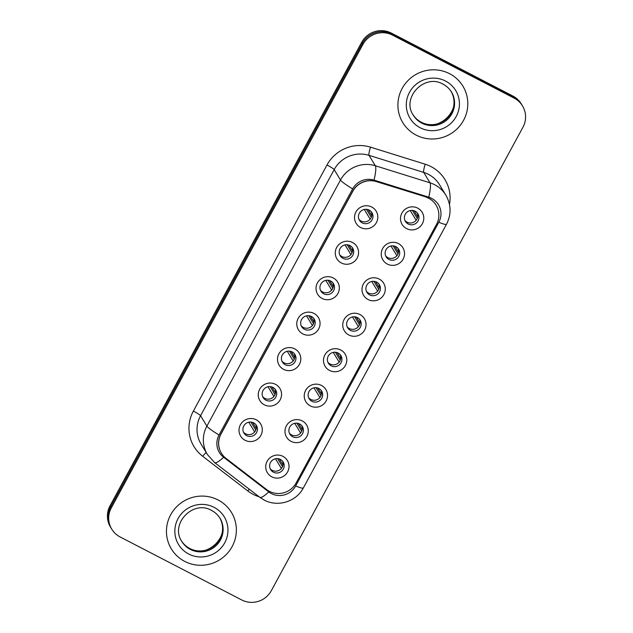 <?xml version="1.0" encoding="UTF-8"?>
<svg xmlns="http://www.w3.org/2000/svg" width="633" height="633" viewBox="0 0 633 633"><rect width="100%" height="100%" fill="white"/><g stroke="black" fill="none" stroke-linecap="round" stroke-linejoin="round"><path stroke-width="0.95" d="M341.353 262.972A11.718 11.465 -31.3 0 1 336.677 247.432A11.718 11.465 -31.3 0 1 352.478 242.494A11.718 11.465 -31.3 0 1 357.154 258.035A11.718 11.465 -31.3 0 1 341.353 262.972M349.914 245.549A7.327 7.169 148.7 0 0 340.182 255.756A7.327 7.169 148.7 0 0 351.687 256.848A7.327 7.169 148.7 0 0 349.914 245.549M322.102 298.436A11.718 11.465 -31.3 0 1 317.426 282.888A11.718 11.465 -31.3 0 1 333.227 277.95A11.718 11.465 -31.3 0 1 337.903 293.498A11.718 11.465 -31.3 0 1 322.102 298.436M330.663 281.012A7.327 7.169 148.7 0 0 320.931 291.212A7.327 7.169 148.7 0 0 332.436 292.304A7.327 7.169 148.7 0 0 330.663 281.012M302.851 333.892A11.718 11.465 -31.3 0 1 298.175 318.352A11.718 11.465 -31.3 0 1 313.968 313.414A11.718 11.465 -31.3 0 1 318.652 328.954A11.718 11.465 -31.3 0 1 302.851 333.892M311.412 316.468A7.327 7.169 148.7 0 0 301.672 326.668A7.327 7.169 148.7 0 0 313.185 327.767A7.327 7.169 148.7 0 0 311.412 316.468M283.6 369.356A11.718 11.465 -31.3 0 1 278.916 353.807A11.718 11.465 -31.3 0 1 294.717 348.87A11.718 11.465 -31.3 0 1 299.393 364.418A11.718 11.465 -31.3 0 1 283.6 369.356M292.161 351.932A7.327 7.169 148.7 0 0 282.421 362.131A7.327 7.169 148.7 0 0 293.934 363.223A7.327 7.169 148.7 0 0 292.161 351.932M264.341 404.811A11.718 11.465 -31.3 0 1 259.665 389.263A11.718 11.465 -31.3 0 1 275.466 384.334A11.718 11.465 -31.3 0 1 280.142 399.874A11.718 11.465 -31.3 0 1 264.341 404.811M272.902 387.388A7.327 7.169 148.7 0 0 263.17 397.587A7.327 7.169 148.7 0 0 274.675 398.687A7.327 7.169 148.7 0 0 272.902 387.388M245.09 440.275A11.718 11.465 -31.3 0 1 240.413 424.727A11.718 11.465 -31.3 0 1 256.215 419.79A11.718 11.465 -31.3 0 1 260.891 435.338A11.718 11.465 -31.3 0 1 245.09 440.275M253.651 422.852A7.327 7.169 148.7 0 0 243.919 433.051A7.327 7.169 148.7 0 0 255.423 434.143A7.327 7.169 148.7 0 0 253.651 422.852M360.612 227.516A11.718 11.465 -31.3 0 1 355.928 211.968A11.718 11.465 -31.3 0 1 371.729 207.031A11.718 11.465 -31.3 0 1 376.406 222.579A11.718 11.465 -31.3 0 1 360.612 227.516M369.174 210.093A7.327 7.169 148.7 0 0 359.433 220.292A7.327 7.169 148.7 0 0 370.946 221.392A7.327 7.169 148.7 0 0 369.174 210.093M387.333 264.072A11.718 11.465 -31.3 0 1 382.649 248.532A11.718 11.465 -31.3 0 1 398.45 243.594A11.718 11.465 -31.3 0 1 403.134 259.134A11.718 11.465 -31.3 0 1 387.333 264.072M395.894 246.648A7.327 7.169 148.7 0 0 386.154 256.856A7.327 7.169 148.7 0 0 397.666 257.947A7.327 7.169 148.7 0 0 395.894 246.648M368.082 299.536A11.718 11.465 -31.3 0 1 363.397 283.988A11.718 11.465 -31.3 0 1 379.199 279.05A11.718 11.465 -31.3 0 1 383.875 294.598A11.718 11.465 -31.3 0 1 368.082 299.536M376.643 282.112A7.327 7.169 148.7 0 0 366.903 292.311A7.327 7.169 148.7 0 0 378.407 293.411A7.327 7.169 148.7 0 0 376.643 282.112M348.823 334.992A11.718 11.465 -31.3 0 1 344.146 319.451A11.718 11.465 -31.3 0 1 359.948 314.514A11.718 11.465 -31.3 0 1 364.624 330.054A11.718 11.465 -31.3 0 1 348.823 334.992M357.384 317.568A7.327 7.169 148.7 0 0 347.652 327.775A7.327 7.169 148.7 0 0 359.156 328.867A7.327 7.169 148.7 0 0 357.384 317.568M329.571 370.455A11.718 11.465 -31.3 0 1 324.895 354.907A11.718 11.465 -31.3 0 1 340.696 349.97A11.718 11.465 -31.3 0 1 345.373 365.518A11.718 11.465 -31.3 0 1 329.571 370.455M338.133 353.032A7.327 7.169 148.7 0 0 328.392 363.231A7.327 7.169 148.7 0 0 339.905 364.331A7.327 7.169 148.7 0 0 338.133 353.032M310.32 405.911A11.718 11.465 -31.3 0 1 305.644 390.371A11.718 11.465 -31.3 0 1 321.437 385.434A11.718 11.465 -31.3 0 1 326.122 400.974A11.718 11.465 -31.3 0 1 310.32 405.911M318.882 388.488A7.327 7.169 148.7 0 0 309.141 398.695A7.327 7.169 148.7 0 0 320.654 399.787A7.327 7.169 148.7 0 0 318.882 388.488M291.069 441.375A11.718 11.465 -31.3 0 1 286.385 425.827A11.718 11.465 -31.3 0 1 302.186 420.89A11.718 11.465 -31.3 0 1 306.863 436.438A11.718 11.465 -31.3 0 1 291.069 441.375M299.631 423.952A7.327 7.169 148.7 0 0 289.89 434.151A7.327 7.169 148.7 0 0 301.395 435.243A7.327 7.169 148.7 0 0 299.631 423.952M271.81 476.831A11.718 11.465 -31.3 0 1 267.134 461.283A11.718 11.465 -31.3 0 1 282.935 456.353A11.718 11.465 -31.3 0 1 287.611 471.894A11.718 11.465 -31.3 0 1 271.81 476.831M280.372 459.408A7.327 7.169 148.7 0 0 270.639 469.607A7.327 7.169 148.7 0 0 282.144 470.707A7.327 7.169 148.7 0 0 280.372 459.408M406.584 228.616A11.718 11.465 -31.3 0 1 401.908 213.068A11.718 11.465 -31.3 0 1 417.701 208.13A11.718 11.465 -31.3 0 1 422.385 223.678A11.718 11.465 -31.3 0 1 406.584 228.616M415.145 211.193A7.327 7.169 148.7 0 0 405.405 221.392A7.327 7.169 148.7 0 0 416.918 222.492A7.327 7.169 148.7 0 0 415.145 211.193M352.083 247.281A7.327 7.169 -31.3 0 1 339.699 254.798M332.831 282.745A7.327 7.169 -31.3 0 1 320.44 290.254M313.572 318.201A7.327 7.169 -31.3 0 1 301.189 325.718M294.321 353.665A7.327 7.169 -31.3 0 1 281.938 361.174M275.07 389.121A7.327 7.169 -31.3 0 1 262.687 396.638M255.819 424.577A7.327 7.169 -31.3 0 1 243.428 432.094M371.334 211.826A7.327 7.169 -31.3 0 1 358.951 219.342M398.054 248.381A7.327 7.169 -31.3 0 1 385.671 255.898M378.803 283.845A7.327 7.169 -31.3 0 1 366.42 291.362M359.552 319.301A7.327 7.169 -31.3 0 1 347.169 326.818M340.301 354.765A7.327 7.169 -31.3 0 1 327.91 362.282M321.042 390.221A7.327 7.169 -31.3 0 1 308.659 397.738M301.791 425.685A7.327 7.169 -31.3 0 1 289.408 433.194M282.54 461.14A7.327 7.169 -31.3 0 1 270.156 468.657M417.313 212.925A7.327 7.169 -31.3 0 1 404.922 220.442M425.455 196.903A19.773 19.346 -31.3 0 1 428.596 198.192A19.773 19.346 -31.3 0 1 436.121 205.211A19.773 19.346 -31.3 0 1 436.493 224.422L296.086 483.011A19.773 19.346 -31.3 0 1 266.572 489.523L226.06 458.419A19.773 19.346 -31.3 0 1 221.4 453.212A19.773 19.346 -31.3 0 1 221.028 434.001L352.85 191.213A19.773 19.346 -31.3 0 1 376.366 181.592L425.376 196.768A19.773 19.346 -31.3 0 1 428.517 198.066A19.773 19.346 -31.3 0 1 436.042 205.084M449.541 73.673A35.163 34.388 148.7 0 0 407.676 80.897A35.163 34.388 148.7 0 0 402.802 122.644A35.163 34.388 148.7 0 0 416.174 135.122A35.163 34.388 148.7 0 0 458.047 127.898A35.163 34.388 148.7 0 0 462.913 86.159A35.163 34.388 148.7 0 0 449.541 73.673A35.163 34.388 148.7 0 0 407.676 80.897A35.163 34.388 148.7 0 0 402.802 122.644A35.163 34.388 148.7 0 0 416.174 135.122A35.163 34.388 148.7 0 0 458.047 127.898A35.163 34.388 148.7 0 0 462.913 86.159A35.163 34.388 148.7 0 0 449.541 73.673M218.084 499.959A35.163 34.388 148.7 0 0 176.219 507.183A35.163 34.388 148.7 0 0 171.345 548.922A35.163 34.388 148.7 0 0 184.725 561.408A35.163 34.388 148.7 0 0 226.59 554.184A35.163 34.388 148.7 0 0 231.464 512.445A35.163 34.388 148.7 0 0 218.084 499.959A35.163 34.388 148.7 0 0 176.219 507.183A35.163 34.388 148.7 0 0 171.345 548.922A35.163 34.388 148.7 0 0 184.725 561.408A35.163 34.388 148.7 0 0 226.59 554.184A35.163 34.388 148.7 0 0 231.464 512.445A35.163 34.388 148.7 0 0 218.084 499.959M431.627 198.366A18.017 17.621 148.7 0 0 428.77 197.187L374.071 180.136A18.017 17.621 148.7 0 0 352.644 188.903L219.026 434.998A18.017 17.621 148.7 0 0 223.615 457.24L268.748 491.904A18.017 17.621 148.7 0 0 271.351 493.558A18.017 17.621 148.7 0 0 295.643 485.97L438.819 222.262A18.017 17.621 148.7 0 0 431.627 198.366M522.518 105.933L521.252 103.852A21.973 21.498 148.7 0 0 512.896 96.05L391.305 33.058A21.973 21.498 148.7 0 0 361.68 42.316L110.071 505.72L110.704 506.764A21.973 21.498 148.7 0 0 111.115 528.112A21.973 21.498 148.7 0 1 110.704 506.764L362.313 43.353L110.704 506.764L111.337 507.808A21.973 21.498 148.7 0 0 111.748 529.148A21.973 21.498 148.7 0 0 120.104 536.95L241.695 599.942A21.973 21.498 148.7 0 0 271.32 590.684L522.929 127.28A21.973 21.498 148.7 0 0 522.518 105.933A21.973 21.498 148.7 0 0 514.154 98.131L392.571 35.139A21.973 21.498 148.7 0 0 362.946 44.397L111.337 507.808M391.305 33.058L391.938 34.103A21.973 21.498 148.7 0 0 362.313 43.353A21.973 21.498 148.7 0 1 391.938 34.103L513.521 97.086L391.938 34.103L392.571 35.139M521.885 104.888A21.973 21.498 148.7 0 0 513.521 97.086A21.973 21.498 148.7 0 1 521.885 104.888M221.4 453.212L221.321 453.086A19.773 19.346 -31.3 0 1 220.949 433.874L352.771 191.087A19.773 19.346 -31.3 0 1 376.287 181.465L425.376 196.768M110.071 505.72A21.973 21.498 148.7 0 0 110.482 527.067L111.748 529.148M414.045 210.734L417.748 216.826M417.274 218.432L412.407 210.409M416.158 220.276L410.255 210.552M370.186 219.176L364.284 209.452M371.302 217.333L366.428 209.309M368.074 209.634L371.769 215.726M394.794 246.197L398.489 252.29M398.022 253.896L393.148 245.865M396.907 255.732L391.004 246.008M375.543 281.653L379.238 287.746M378.771 289.352L373.897 281.329M377.656 291.196L371.753 281.471M356.292 317.117L359.987 323.202M359.52 324.816L354.646 316.785M358.397 326.652L352.494 316.927M337.033 352.573L340.736 358.666M340.261 360.272L335.395 352.249M339.146 362.116L333.243 352.391M350.927 254.632L345.025 244.908M352.051 252.796L347.177 244.765M348.823 245.098L352.518 251.182M331.676 290.096L325.773 280.372M332.792 288.252L327.926 280.229M329.564 280.554L333.267 286.646M312.425 325.552L306.522 315.827M313.541 323.716L308.667 315.685M310.312 316.009L314.008 322.102M317.782 388.029L321.477 394.122M321.01 395.736L316.136 387.705M319.894 397.571L313.992 387.847M298.531 423.493L302.226 429.585M301.759 431.192L296.885 423.168M300.643 433.035L294.741 423.311M279.28 458.949L282.975 465.041M282.508 466.656L277.634 458.624M281.384 468.491L275.482 458.767M293.174 361.016L287.271 351.291M294.29 359.172L289.416 351.149M291.061 351.473L294.756 357.566M273.915 396.472L268.012 386.747M275.038 394.636L270.164 386.605M271.81 386.929L275.505 393.022M254.664 431.935L248.761 422.211M255.779 430.092L250.913 422.069M252.551 422.393L256.254 428.486M259.126 496.778A36.627 35.828 -31.3 0 1 253.121 494.326A36.627 35.828 -31.3 0 1 247.827 490.963L202.695 456.298A36.627 35.828 -31.3 0 1 193.366 411.086L326.992 164.984A36.627 35.828 -31.3 0 1 370.542 147.165L425.234 164.224A36.627 35.828 -31.3 0 1 449.485 204.459M326.992 164.984A7.327 0.783 28.5 0 1 334.177 169.604L340.499 180.017A29.3 28.659 -31.3 0 1 375.345 165.759L430.036 182.818A29.3 28.659 -31.3 0 1 434.689 184.733A29.3 28.659 -31.3 0 1 445.838 195.13L439.516 184.717A29.3 28.659 148.7 0 0 428.375 174.32A29.3 28.659 148.7 0 0 423.714 172.405L369.023 155.346A29.3 28.659 148.7 0 0 334.177 169.604L200.558 415.707A29.3 28.659 148.7 0 0 201.104 444.168L207.426 454.581A29.3 28.659 -31.3 0 1 206.88 426.12L340.499 180.017A25.636 2.73 28.5 0 0 352.644 188.903M428.77 197.187A25.636 4.035 107.3 0 0 430.036 182.818L423.714 172.405A7.327 1.155 -72.7 0 1 425.234 164.224M295.643 485.97A25.636 2.73 28.5 0 0 303.342 487.932L446.518 224.224A25.636 2.73 -151.5 0 1 438.819 222.262M219.026 434.998A25.636 2.73 -151.5 0 1 206.88 426.12L200.558 415.707A7.327 0.783 28.5 0 0 193.366 411.086M223.615 457.24A25.636 4.985 127.5 0 1 214.595 462.581L259.728 497.237A25.636 4.985 127.5 0 0 268.748 491.904M370.542 147.165A7.327 1.155 -72.7 0 0 369.023 155.346L375.345 165.759A25.636 4.035 107.3 0 1 374.071 180.136M514.154 98.131L512.896 96.05M362.946 44.397L361.68 42.316M206.208 452.571A7.327 1.424 -52.5 0 0 202.695 456.298M249.299 489.23A7.327 1.424 -52.5 0 0 247.827 490.963M413.025 114.747A22.329 21.838 148.7 0 0 421.238 122.216A22.329 21.838 148.7 0 0 447.634 117.825A22.329 21.838 148.7 0 0 451.187 91.587M451.471 92.038C449.398 88.652 446.589 86.033 443.045 84.173C424.593 73.143 401.124 97.87 413.302 115.206A22.329 21.838 148.7 0 0 421.792 123.126A22.329 21.838 148.7 0 0 448.378 118.545A22.329 21.838 148.7 0 0 451.471 92.038A22.329 21.838 148.7 0 0 443.124 84.189M420.177 127.747A26.721 26.135 148.7 0 0 456.203 116.496A26.721 26.135 148.7 0 0 445.537 81.048A26.721 26.135 148.7 0 0 409.511 92.307A26.721 26.135 148.7 0 0 420.177 127.747M181.576 541.025A22.329 21.838 148.7 0 0 189.789 548.502A22.329 21.838 148.7 0 0 216.177 544.111A22.329 21.838 148.7 0 0 219.738 517.865M220.015 518.316C217.942 514.938 215.133 512.319 211.588 510.451C193.136 499.421 169.668 524.148 181.845 541.484A22.329 21.838 148.7 0 0 190.335 549.412A22.329 21.838 148.7 0 0 216.921 544.823A22.329 21.838 148.7 0 0 220.015 518.316A22.329 21.838 148.7 0 0 211.675 510.475M188.729 554.033A26.721 26.135 148.7 0 0 224.747 542.774A26.721 26.135 148.7 0 0 214.081 507.334A26.721 26.135 148.7 0 0 178.063 518.593A26.721 26.135 148.7 0 0 188.729 554.033M259.728 497.237L264.08 500.007C277.665 507.46 296.299 501.692 303.342 487.932M207.426 454.581L214.595 462.581M446.518 224.224C451.456 214.421 451.226 204.72 445.838 195.13M450.918 91.12C463.396 108.908 438.614 133.278 421.174 122.153C417.63 120.294 414.821 117.675 412.748 114.288M219.461 517.406C231.939 535.194 207.157 559.556 189.726 548.439C186.173 546.58 183.364 543.953 181.291 540.574"/></g></svg>
